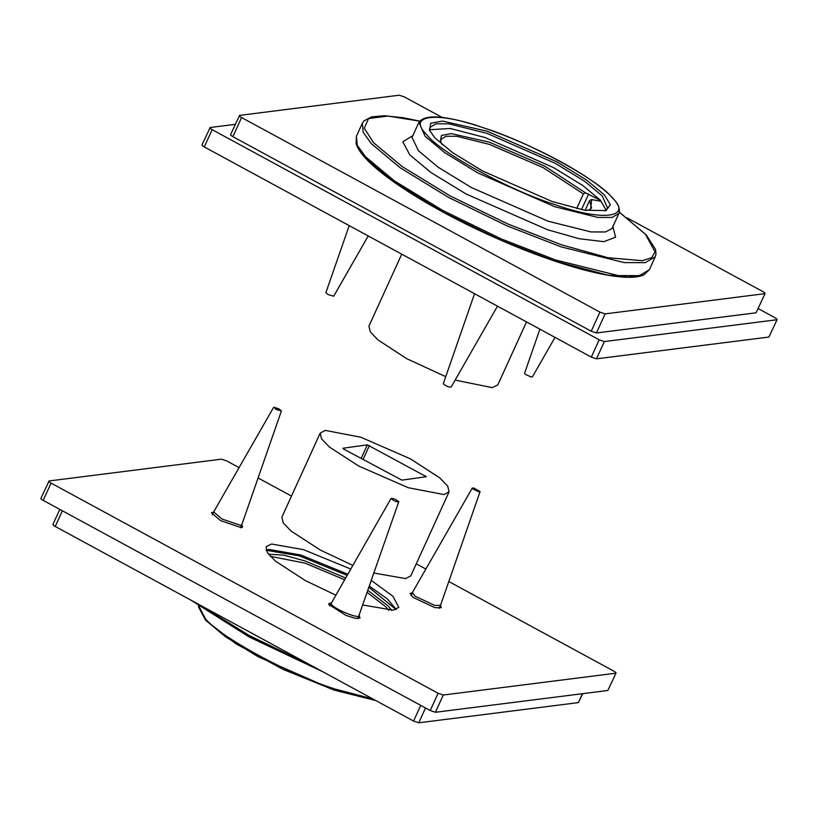<?xml version="1.0" encoding="UTF-8"?>
<svg xmlns="http://www.w3.org/2000/svg" width="818" height="818" viewBox="0 0 818 818"><rect width="100%" height="100%" fill="white"/><g stroke="black" fill="none" stroke-linecap="round" stroke-linejoin="round"><path stroke-width="1.23" d="M576.69 208.59L583.377 193.917L585.555 192.884L599.798 199.991L600.33 201.187L591.711 199.561L589.543 200.594L585.115 210.308M429.654 129.735L450.227 128.477L485.135 137.557L553.418 167.537L582.774 185.492L600.351 200.175L606.21 210.195M585.555 192.884L544.491 166.013L489.44 142.22L451.209 133.59L441.454 135.461L440.34 141.248L442.241 144.582M586.169 210.482L590.514 209.684L591.711 199.561M440.861 142.363L441.004 139.285L445.984 136.279L456.741 136.269L489.297 144.357L543.152 167.618L583.377 193.917M589.543 200.594L591.557 207.905L589.328 210.022M434.747 137.741L452.63 152.669L482.508 170.942L551.997 201.453L584.471 210.195L606.118 210.594L610.33 204.623L604.43 194.94L586.547 180.001L556.669 161.729L487.18 131.217L442.528 121.074L430.82 123.201L429.419 130.072L434.747 137.741M429.92 131.177L430.043 127.373L436.035 123.804L448.877 123.835L487.047 133.354L555.33 163.334L584.686 181.299L602.263 195.972L607.743 208.355L604.942 210.942M526.516 321.903L497.814 384.889L492.272 387.65L455.135 380.094M445.687 376.648L406.526 358.57L377.896 339.848L370.206 331.73L368.928 326.147L401.74 254.153M230.891 134.489C230.155 134.735 230.819 135.451 232.874 136.647L241.576 117.536C239.521 116.35 238.856 115.635 239.592 115.389L230.564 134.663M232.874 136.647L591.23 331.239L596.414 332.977L756.057 312.793L765.086 293.519L756.057 312.793M241.576 117.536L599.942 312.128L591.23 331.239M239.592 115.389L399.235 95.205L404.419 96.943L442.211 117.465M627.038 217.833L762.775 291.535C764.84 292.721 765.495 293.437 764.758 293.682L605.115 313.877L599.942 312.128M758.204 308.611L774.789 317.619C776.855 318.805 777.509 319.521 776.783 319.766L604.359 341.566L599.185 339.828L212.159 129.663C210.093 128.477 209.428 127.761 210.165 127.516L235.267 124.346M201.974 144.95L210.165 127.516M768.91 337.036L777.1 319.603L768.91 337.036L596.496 358.836L604.359 341.566M599.185 339.828L591.312 357.098L596.496 358.836M591.312 357.098L204.285 146.933L212.159 129.663M202.302 144.786C201.565 145.031 202.23 145.747 204.285 146.933M349.204 225.625L325.881 292.65L328.192 294.613L333.693 296.208L368.223 235.952M474.552 293.693L443.274 383.785C446.403 386.321 449.01 387.374 451.086 386.945M539.921 329.184L524.563 373.325L525.299 374.286L530.78 376.873L532.375 376.883L555.013 337.384M345.401 577.876L305.226 561.015L283.785 555.146L268.488 554.215M391.587 610.32L388.397 606.138L367.977 590.463M270.329 556.342L305.094 563.152L344.378 579.655M367.272 592.488L386.229 607.181L388.775 610.32M367.343 444.839L426.331 476.72L401.914 480.135L343.734 449.113L342.916 448.244L367.343 444.839L361.106 458.509M320.186 433.111L321.505 438.775L329.429 447.047L358.795 466.096L408.335 487.722L443.98 494.563L449.072 491.853L447.743 486.189L439.828 477.927L410.452 458.878L360.922 437.252L325.267 430.401L320.186 433.111L281.883 517.16L283.202 522.825L291.126 531.087L320.492 550.136L352.619 565.279M374.031 573.06L405.677 578.602L410.769 575.892L449.072 491.853M53.242 524.318C52.505 524.563 53.16 525.279 55.225 526.465L62.372 510.79M420.728 705.382L413.581 721.057L418.765 722.795L425.513 707.979M413.581 721.057L55.225 526.465M582.467 693.684L578.408 702.611L582.733 693.654M578.408 702.611L418.765 722.795M607.835 690.484L616.026 673.05L607.835 690.484L435.411 712.284L443.284 695.024L615.698 673.214C616.435 672.969 615.77 672.253 613.715 671.067L448.806 581.516M41.217 498.234C40.491 498.479 41.145 499.195 43.211 500.381L430.237 710.545L435.411 712.284M425.861 569.062L416.26 563.847M291.484 496.097L258.089 477.957M239.071 467.63L226.688 460.902L221.504 459.164L49.09 480.964C48.354 481.209 49.019 481.925 51.074 483.111L438.1 693.275L430.237 710.545M40.9 498.397L49.09 480.964M443.284 695.024L438.1 693.275M359.133 615.831L360.053 617.958L355.441 618.377L346.065 615.433L328.816 604.502L328.805 603.715L331.014 603.009M440.432 605.545L441.342 607.672L434.941 607.702L413.029 597.365L410.104 593.439L412.303 592.733M241.75 524.87L242.66 526.996L241.371 527.661L220.656 520.688L211.412 512.763L213.621 512.058M396.26 609.471L387.292 598.848L369.45 586.23M347.548 574.124L300.758 554.993L268.999 549.44L266.054 550.136M266.116 550.299L299.184 555.811L346.893 575.269M369.03 587.436L396.096 609.533M335.564 595.034L305.257 580.524L275.38 561.066L267.343 552.631L266.003 546.833L271.474 544.011L303.488 549.645L350.513 568.95M371.444 580.504L393.029 596.383L398.795 607.345L393.315 610.177L362.906 605.034M275.901 409.368L273.907 407.221L279.091 408.969L281.402 410.933L275.901 409.368M281.402 410.933L241.831 524.686L240.645 525.34L221.995 519.062L213.682 511.925L273.601 407.374M473.867 488.06L480.084 491.608L478.479 491.628L472.998 489.052L472.283 488.049L473.867 488.06M480.084 491.608L440.513 605.361L434.726 605.443L415.002 596.138L412.364 592.6L472.283 488.049M398.785 501.71C396.71 502.129 394.112 501.076 390.984 498.54C393.049 498.121 395.656 499.174 398.785 501.71L357.844 618.664M390.984 498.54L331.086 603.582C332.21 608.602 361.853 620.637 359.174 614.993M588.663 193.938L581.506 209.633M366.208 158.702L394.869 182.639L442.753 211.923L500.411 240.001L554.113 260.819L607.375 275.032L628.132 277.118L641.895 275.063M356.413 136.269L356.137 143.651C357.374 147.905 360.482 152.741 365.462 158.14C384.184 178.927 432.61 209.163 486.127 233.641C521.025 249.602 553.213 261.576 582.702 269.572C601.138 274.5 616.148 277.067 627.723 277.302C634.645 277.435 640.034 276.607 643.899 274.838L649.339 269.756L639.441 275.646L618.285 275.594L555.371 259.899L501.097 238.846L442.814 210.482L394.409 180.88L365.441 156.688L357.251 145.297L356.413 136.269L362.333 123.273L363.172 132.301L371.362 143.692L400.329 167.884L448.734 197.486L507.017 225.86L561.291 246.913L624.195 262.598L645.361 262.65L655.249 256.77L655.995 254.081L655.525 249.337L646.292 234.981L619.318 212.097M612.12 228.498L605.504 231.964L591.056 231.934L548.111 221.218L471.27 187.475L438.233 167.271L418.458 150.757L411.965 137.291M413.233 135.44L402.814 141.749L409.808 154.888L430.82 172.434L465.923 193.907L547.569 229.756L579.083 238.703L603.837 241.678L615.586 237.189L612.876 226.596M425.074 136.238L444.849 152.751L477.886 172.966L554.727 206.698L597.672 217.414L612.12 217.445L618.878 213.426C620.596 208.856 617.999 203.161 611.077 196.33C601.414 186.678 586.056 175.921 565.003 164.06C538.684 149.459 511.741 137.444 484.164 128.007C447.047 115.491 425.299 113.59 418.908 122.301L425.074 136.238M619.298 212.179L645.453 234.326L655.024 251.821L651.711 257.65L642.355 260.697L607.825 257.69L561.424 244.776L507.733 223.948L450.074 195.88L402.19 166.596L373.519 142.659L364.276 128.181L368.601 118.518L388.039 116.054L419.583 121.156M427.231 135.205C405.656 114.898 437.047 111.003 484.317 128.109C528.428 141.8 598.623 179.95 611.946 197.465C633.521 217.772 602.13 221.678 554.86 204.561C510.749 190.87 440.554 152.731 427.231 135.205M596.414 332.977L605.115 313.877M311.096 665.402L249.326 635.545L198.58 604.308M372.936 698.981L335.216 689.063C290.462 675.208 219.071 636.465 205.39 618.623L198.733 605.933M191.412 600.412L249.265 636.987L322.568 671.629M206.156 620.637L225.717 636.925L258.314 656.823L333.959 689.983L375.513 700.382M369.409 445.524L363.018 459.532M425.524 475.851L425.043 476.904M43.211 500.381L51.074 483.111M649.339 269.756L655.249 256.77M412.292 136.821L418.908 122.301M612.263 227.946L618.878 213.426M419.624 121.095L403.182 117.72L384.307 115.747L371.75 116.831L363.877 120.952L362.333 123.273M497.497 306.157L451.076 387.159M375.789 700.535L334.112 690.085L283.008 669.349L236.013 643.838L205.594 620.279L198.539 606.987L198.682 605.903M322.875 671.803L249.183 636.987L190.962 600.167M52.914 524.481L59.796 509.389M212.332 514.89L213.682 511.925M240.451 527.702L241.801 524.737M439.133 608.377L440.483 605.412M411.014 595.565L412.364 592.6M329.726 605.841L331.075 602.886"/></g></svg>
